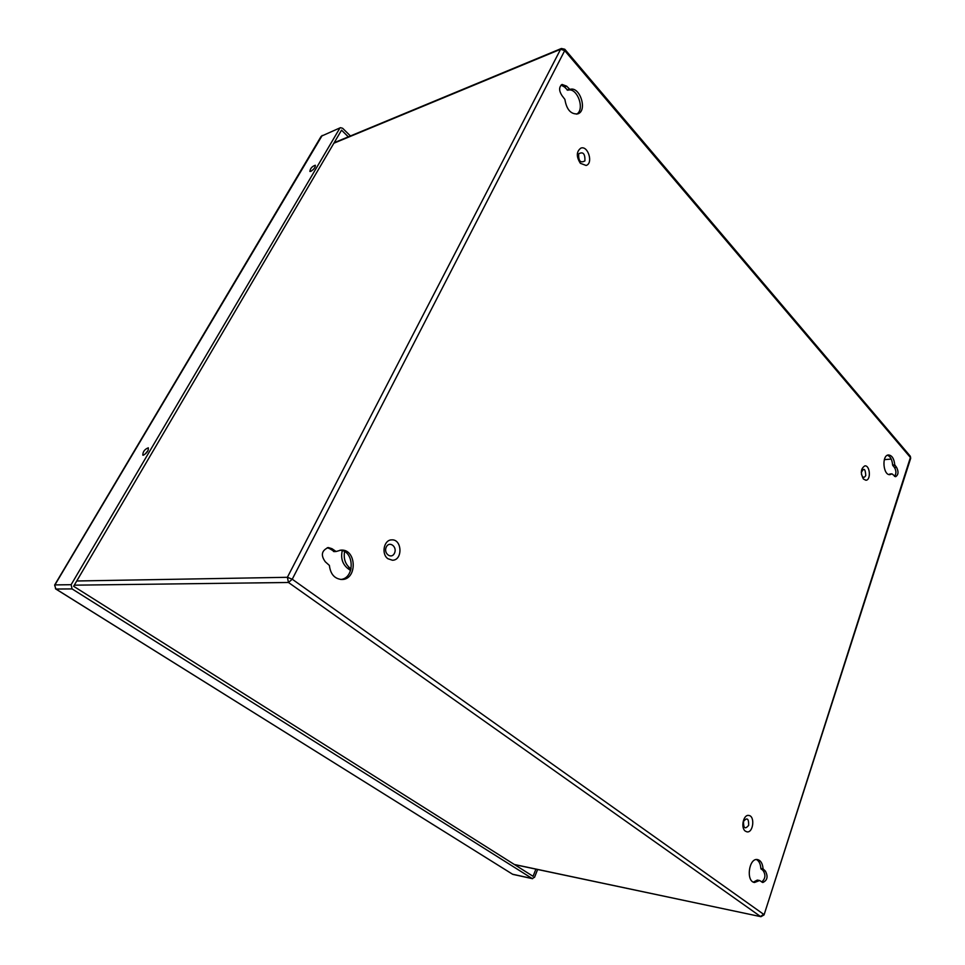 <?xml version="1.0" encoding="UTF-8"?>
<svg xmlns="http://www.w3.org/2000/svg" width="965" height="965" viewBox="0 0 965 965"><rect width="100%" height="100%" fill="white"/><g stroke="black" fill="none" stroke-linecap="round" stroke-linejoin="round"><path stroke-width="1.45" d="M535.913 869.127L533.078 876.292M533.066 876.304L73.63 586.286L341.538 130.166L348.317 136.837M340.452 127.682L321.466 136.125L340.452 127.682L342.647 128.285L350.44 135.956M322.214 135.45L54.933 584.911L71.133 584.694L339.704 128.369M71.133 584.694L72.085 588.915L55.873 589.048L512.572 874.23L532.185 878.536L72.085 588.915M532.185 878.536L534.574 877.233L537.626 869.489M143.351 455.227L142.808 455.154C142.832 451.692 144.678 449.244 148.321 447.808C148.658 450.534 146.994 453.007 143.351 455.227M310.802 171.384L309.886 171.432C310.248 168.465 312.057 166.402 315.302 165.244C315.519 167.186 314.011 169.225 310.802 171.384M146.089 452.814L148.055 450.558M313.118 169.683L313.939 168.778M351.079 568.916L350.054 568.156C345.241 564.103 343.419 558.59 344.577 551.63M342.273 550.629C340.621 557.951 342.346 563.813 347.46 568.216L350.609 570.544M387.894 558.723C381.066 554.067 383.889 539.833 391.597 539.881C402.116 538.832 403.02 560.291 392.453 560.243L387.894 558.723M580.363 163.302C576.153 156.62 576.322 151.553 580.87 148.115C588.071 145.245 593.547 163.495 586.105 165.461L580.363 163.302M331.972 548.687L328.293 547.541C321.574 550.508 320.585 555.273 325.326 561.811L329.391 565.43C330.44 574.163 334.578 578.855 341.803 579.507C357.605 579.784 356.688 548.687 340.959 550.122L336.097 551.51L331.972 548.687L329.861 548.783L334.36 551.485M745.366 831.154C740.445 827.898 743.424 814.255 748.768 815.449C755.233 815.956 753.327 833.169 746.934 831.842L745.366 831.154M894.76 464.853C894.085 458.628 891.998 455.335 888.488 454.961C881.479 455.094 883.084 475.673 890.02 474.623L891.962 473.851L895.604 476.71C898.427 474.852 898.765 471.74 896.606 467.398L894.76 464.853L892.625 465.021C892.143 459.714 890.418 456.445 887.45 455.239M763.074 868.874C762.639 863.554 760.806 860.454 757.573 859.586C748.912 857.511 745.668 881.455 754.509 882.493L759.624 880.514L762.796 882.517C767.38 880.357 768.249 876.546 765.402 871.081L763.074 868.874L760.842 868.464C760.517 863.94 759.057 860.961 756.464 859.55M863.41 479.026C860.285 472.922 860.768 468.532 864.845 465.878C870.056 465.094 871.19 480.172 865.919 480.244L863.41 479.026M566.636 86.15L562.04 84.438C558.892 86.959 558.844 90.638 561.907 95.475L564.887 99.407C566.6 109.648 570.894 114.473 577.758 113.882C587.866 110.866 579.893 85.776 569.929 89.431L566.636 86.15L564.477 86.983L567.77 90.252C577.046 86.766 585.393 109.491 576.612 114.172M891.805 473.911L888.922 474.515M896.606 467.398L894.471 467.555C896.376 470.799 896.389 473.743 894.507 476.408M894.471 467.555L892.625 465.021M759.226 880.659L756.994 880.237L753.388 882.119M756.994 880.237L759.455 880.514M765.402 871.081L763.17 870.683C765.884 874.966 765.402 878.729 761.699 881.998M763.17 870.683L760.842 868.464M339.982 550.219C354.445 550.424 355.108 578.445 340.657 579.47M327.292 547.686L329.861 548.783M561.051 85.077L564.477 86.983M884.338 459.642L891.226 459.075M54.715 585.345L55.873 589.048L54.655 584.995L321.043 136.511M512.97 874.399L532.583 878.705M511.981 873.868L55.427 588.71M394.456 553.247C391.416 559.676 383.141 553.367 386.314 546.986C389.414 540.569 397.604 546.914 394.456 553.247M584.923 160.878C580.496 163.338 578.397 160.998 578.65 153.833C583.077 151.396 585.176 153.737 584.923 160.878M748.659 825.34C745.089 829.574 743.376 828.26 743.52 821.396C747.091 817.174 748.804 818.489 748.659 825.34M861.287 472.609C863.82 467.506 865.316 468.471 865.774 475.528C864.133 478.29 862.674 477.82 861.395 474.117M347.46 568.216L350.054 568.156M514.562 864.616L760.939 916.69L764.051 914.904L910.405 457.482L564.706 50.626L292.238 579.217L763.629 914.301L760.517 916.509L288.475 582.486L74.269 585.176M514.369 864.495L760.939 916.69M76.73 580.99L287.389 577.299L560.605 49.263L333.878 143.206M894.989 465.528L892.866 465.697M763.363 869.574L761.132 869.163M335.518 551.329L333.407 551.413M569.929 89.431L567.77 90.252M569.241 89.154L567.07 89.974M561.413 48.479L560.605 49.263L564.706 50.626L564.778 49.251L561.413 48.479L334.167 142.711M287.389 577.299L288.475 582.486L292.238 579.217L287.389 577.299M564.923 49.42L910.116 455.999L910.622 458.471L764.087 914.796M891.962 473.851L889.827 474.008M759.624 880.514L757.38 880.092M336.097 551.51L333.987 551.594M910.695 458.23L910.321 456.264"/></g></svg>
